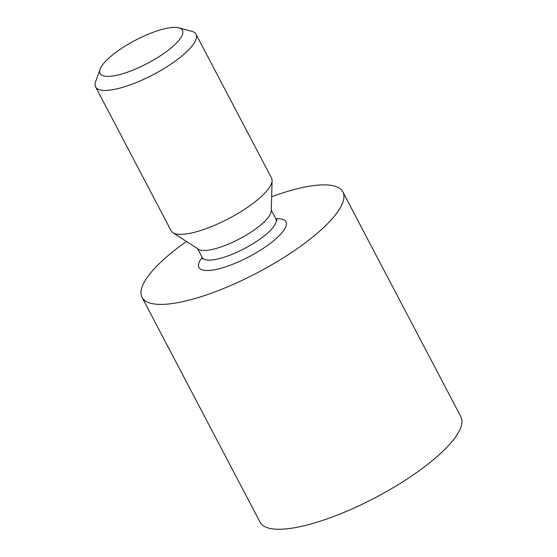 <?xml version="1.0" encoding="UTF-8"?>
<svg xmlns="http://www.w3.org/2000/svg" width="557" height="557" viewBox="0 0 557 557"><rect width="100%" height="100%" fill="white"/><g stroke="black" fill="none" stroke-linecap="round" stroke-linejoin="round"><path stroke-width="0.84" d="M186.456 241.473A113.398 31.826 -27.7 0 0 142.042 297.347A113.398 31.826 -27.7 0 0 210.713 293.435A113.398 31.826 -27.7 0 0 342.847 191.921A113.398 31.826 -27.7 0 0 271.635 196.753M142.042 297.347L260.091 522.208A113.398 31.826 -27.7 0 0 328.769 518.295A113.398 31.826 -27.7 0 0 460.904 416.782L342.847 191.921M272.101 180.642L271.224 211.089A41.58 11.669 152.3 0 1 222.375 246.466A41.58 11.669 152.3 0 1 198.494 249.278L172.928 232.715A56.703 15.916 -27.7 0 0 205.498 228.878A56.703 15.916 -27.7 0 0 272.101 180.642A56.703 15.916 -27.7 0 0 271.565 178.122L196.008 34.214A56.703 15.916 -27.7 0 0 191.65 31.248L178.846 27.85A46.496 13.048 -27.7 0 0 135.191 40.341A46.496 13.048 -27.7 0 0 100.114 69.186A46.496 13.048 -27.7 0 0 128.249 71.902A46.496 13.048 -27.7 0 0 172.461 46.774A46.496 13.048 -27.7 0 0 178.846 27.85M100.114 69.186L95.637 81.656A56.703 15.916 -27.7 0 0 95.609 86.927L171.159 230.835A56.703 15.916 -27.7 0 0 172.928 232.715M95.609 86.927A56.703 15.916 -27.7 0 0 129.941 84.97A56.703 15.916 -27.7 0 0 196.008 34.214M202.212 257.452A49.141 13.793 -27.7 0 0 228.697 265.78A49.141 13.793 -27.7 0 0 278.98 235.91A49.141 13.793 -27.7 0 0 275.84 218.797M202.637 259.256L202.254 257.536A41.58 11.669 -27.7 0 0 227.437 256.102A41.58 11.669 -27.7 0 0 275.889 218.88L277.087 220.168M275.889 218.88L271.252 210.052M202.254 257.536L197.624 248.707"/></g></svg>
